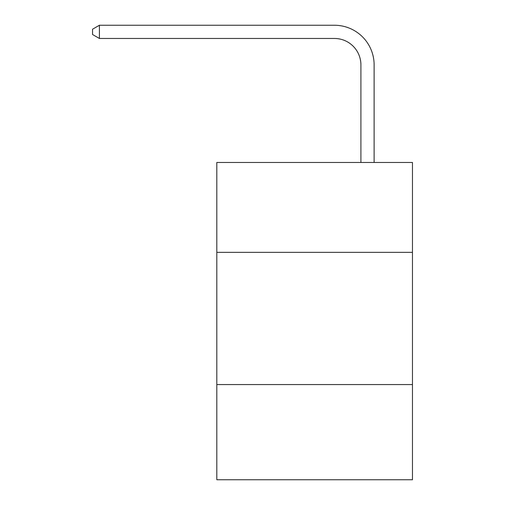 <?xml version="1.0" encoding="UTF-8"?>
<svg xmlns="http://www.w3.org/2000/svg" width="505" height="505" viewBox="0 0 505 505"><rect width="100%" height="100%" fill="white"/><g stroke="black" fill="none" stroke-linecap="round" stroke-linejoin="round"><path stroke-width="0.76" d="M412.459 252.367L412.459 162.471L216.809 162.471L216.809 252.367L412.459 252.367L412.459 479.75L216.809 479.75L216.809 252.367M412.459 384.564L216.809 384.564M360.905 162.471L360.905 64.911A26.437 26.437 96.7 0 0 334.462 38.468L99.416 38.468L92.541 34.504L92.541 29.214L99.416 25.25L334.462 25.25A39.661 39.661 -69.2 0 1 374.123 64.911L374.123 162.471M360.905 64.911A26.437 26.437 110.8 0 0 334.462 38.468A26.437 26.437 110.8 0 1 360.905 64.911A26.437 26.437 110.8 0 0 334.462 38.468A26.437 26.437 110.8 0 1 360.905 64.911A26.437 26.437 110.8 0 0 334.462 38.468A26.437 26.437 110.8 0 1 360.905 64.911A26.437 26.437 110.8 0 0 334.462 38.468A26.437 26.437 110.8 0 1 360.905 64.911A26.437 26.437 110.8 0 0 334.462 38.468A26.437 26.437 110.8 0 1 360.905 64.911A26.437 26.437 110.8 0 0 334.462 38.468A26.437 26.437 110.8 0 1 360.905 64.911A26.437 26.437 110.8 0 0 334.462 38.468A26.437 26.437 110.8 0 1 360.905 64.911A26.437 26.437 110.8 0 0 334.462 38.468A26.437 26.437 110.8 0 1 360.905 64.911A26.437 26.437 110.8 0 0 334.462 38.468A26.437 26.437 110.8 0 1 360.905 64.911A26.437 26.437 110.8 0 0 334.462 38.468A26.437 26.437 110.8 0 1 360.905 64.911A26.437 26.437 110.8 0 0 334.462 38.468A26.437 26.437 110.8 0 1 360.905 64.911A26.437 26.437 110.8 0 0 334.462 38.468A26.437 26.437 110.8 0 1 360.905 64.911A26.437 26.437 110.8 0 0 334.462 38.468A26.437 26.437 110.8 0 1 360.905 64.911A26.437 26.437 110.8 0 0 334.462 38.468A26.437 26.437 110.8 0 1 360.905 64.911A26.437 26.437 110.8 0 0 334.462 38.468A26.437 26.437 110.8 0 1 360.905 64.911A26.437 26.437 110.8 0 0 334.462 38.468A26.437 26.437 110.8 0 1 360.905 64.911A26.437 26.437 110.8 0 0 334.462 38.468A26.437 26.437 110.8 0 1 360.905 64.911A26.437 26.437 110.8 0 0 334.462 38.468A26.437 26.437 110.8 0 1 360.905 64.911A26.437 26.437 110.8 0 0 334.462 38.468A26.437 26.437 110.8 0 1 360.905 64.911A26.437 26.437 110.8 0 0 334.462 38.468A26.437 26.437 110.8 0 1 360.905 64.911A26.437 26.437 110.8 0 0 334.462 38.468A26.437 26.437 110.8 0 1 360.905 64.911A26.437 26.437 110.8 0 0 334.462 38.468A26.437 26.437 110.8 0 1 360.905 64.911A26.437 26.437 110.8 0 0 334.462 38.468A26.437 26.437 110.8 0 1 360.905 64.911A26.437 26.437 110.8 0 0 334.462 38.468A26.437 26.437 110.8 0 1 360.905 64.911A26.437 26.437 110.8 0 0 334.462 38.468A26.437 26.437 110.8 0 1 360.905 64.911A26.437 26.437 110.8 0 0 334.462 38.468A26.437 26.437 110.8 0 1 360.905 64.911A26.437 26.437 110.8 0 0 334.462 38.468A26.437 26.437 110.8 0 1 360.905 64.911A26.437 26.437 110.8 0 0 334.462 38.468A26.437 26.437 110.8 0 1 360.905 64.911A26.437 26.437 110.8 0 0 334.462 38.468A26.437 26.437 110.8 0 1 360.905 64.911A26.437 26.437 110.8 0 0 334.462 38.468A26.437 26.437 110.8 0 1 360.905 64.911A26.437 26.437 110.8 0 0 334.462 38.468A26.437 26.437 110.8 0 1 360.905 64.911A26.437 26.437 110.8 0 0 334.462 38.468M99.416 38.468L99.416 25.25L334.462 25.25"/></g></svg>
